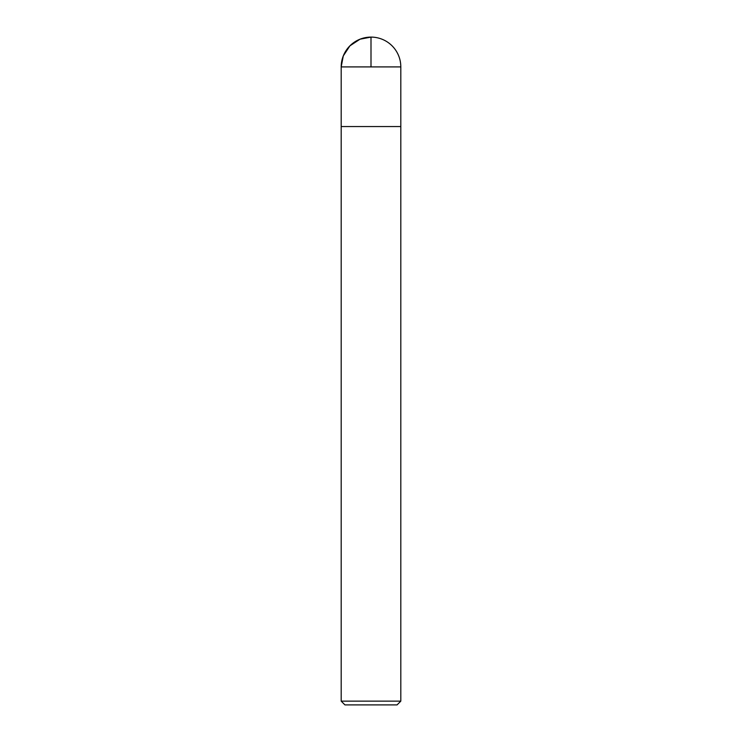 <?xml version="1.0" encoding="UTF-8"?>
<svg xmlns="http://www.w3.org/2000/svg" width="742" height="742" viewBox="0 0 742 742"><rect width="100%" height="100%" fill="white"/><g stroke="black" fill="none" stroke-linecap="round" stroke-linejoin="round"><path stroke-width="1.11" d="M341.19 701.144L400.81 701.144L400.81 126.548L341.19 126.548L341.19 701.144L344.937 704.9L397.063 704.9L400.81 701.144M341.19 126.548L400.81 126.548L400.81 66.91L371 66.91L371 37.1L360.028 39.196L349.918 45.837L343.277 55.938L341.19 66.91L341.19 126.548L341.19 66.91L371 66.91M400.81 66.91A29.81 29.81 0 0 0 371 37.1A29.81 29.81 0 0 0 341.19 66.91"/></g></svg>
